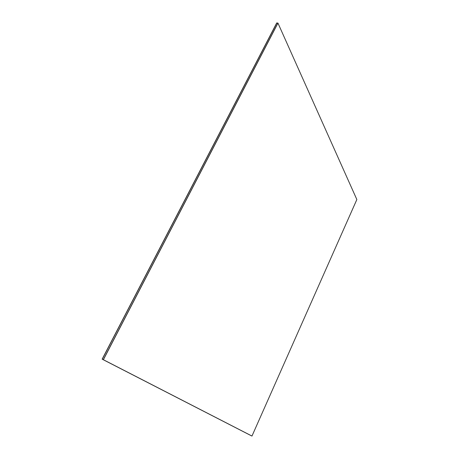 <?xml version="1.0" encoding="UTF-8"?>
<svg xmlns="http://www.w3.org/2000/svg" width="459" height="459" viewBox="0 0 459 459"><rect width="100%" height="100%" fill="white"/><g stroke="black" fill="none" stroke-linecap="round" stroke-linejoin="round"><path stroke-width="0.69" d="M103.309 359.684L251.968 436.05L103.309 359.684L277.953 23.105L356.85 199.539L251.968 436.05L103.309 359.684L277.953 23.105L103.309 359.684L102.254 359.202L251.905 436.021L103.309 359.684L277.873 23.093L276.817 22.961L277.873 23.093L103.309 359.684L251.905 436.021L103.309 359.684M103.39 359.724L251.968 436.05L356.85 199.539L277.953 23.105L103.39 359.724M276.817 22.961L102.15 359.156L251.13 435.66L102.254 359.202L276.817 22.961M251.13 435.66L102.15 359.156L251.13 435.66M276.714 22.95L102.15 359.156L276.714 22.95"/></g></svg>
